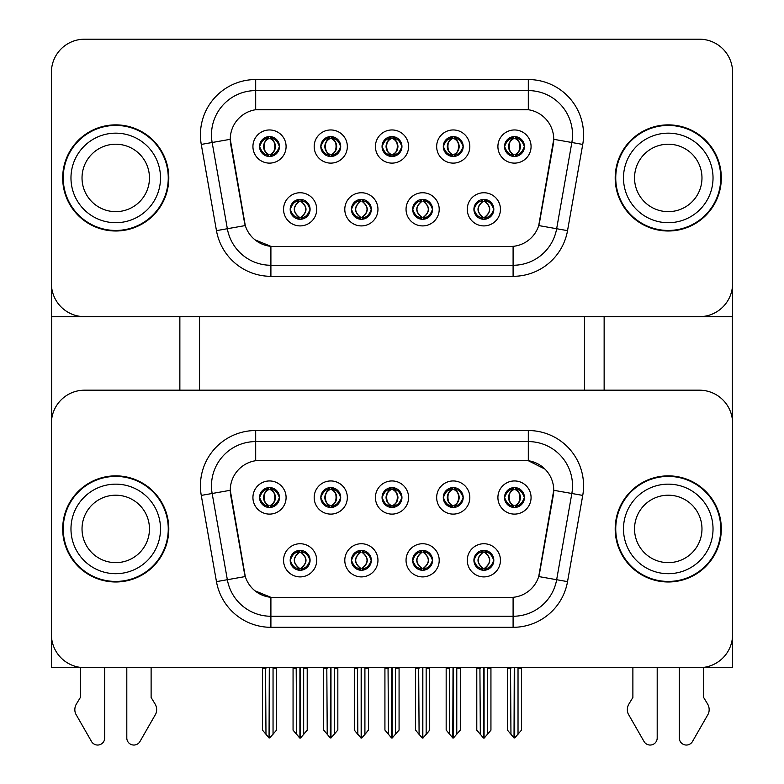 <?xml version="1.0" encoding="UTF-8"?>
<svg xmlns="http://www.w3.org/2000/svg" width="784" height="784" viewBox="0 0 784 784"><rect width="100%" height="100%" fill="white"/><g stroke="black" fill="none" stroke-linecap="round" stroke-linejoin="round"><path stroke-width="1.18" d="M382.053 497.526A9.947 9.947 0 0 0 392 507.473A9.947 9.947 0 0 0 401.947 497.526A9.947 9.947 0 0 0 392 487.579A9.947 9.947 0 0 0 382.053 497.526L382.141 497.526C384.199 503.083 386.786 505.758 389.893 505.562L389.217 507.081M375.418 497.526A16.582 16.582 0 0 0 392 514.108A16.582 16.582 0 0 0 408.582 497.526A16.582 16.582 0 0 0 392 480.945A16.582 16.582 0 0 0 375.418 497.526M412.668 560.315A9.947 9.947 0 0 0 422.625 570.262A9.947 9.947 0 0 0 432.572 560.315A9.947 9.947 0 0 0 422.625 550.368A9.947 9.947 0 0 0 412.668 560.315L412.766 560.315C414.648 565.676 417.235 568.351 420.518 568.361L421.694 568.361C415.118 563 415.118 557.64 421.694 552.279L420.518 552.279C417.294 552.21 414.707 554.896 412.766 560.315M406.043 560.315A16.582 16.582 0 0 0 422.625 576.897A16.582 16.582 0 0 0 439.207 560.315A16.582 16.582 0 0 0 422.625 543.733A16.582 16.582 0 0 0 406.043 560.315M443.293 497.526A9.947 9.947 0 0 0 453.24 507.473A9.947 9.947 0 0 0 463.187 497.526A9.947 9.947 0 0 0 453.24 487.579A9.947 9.947 0 0 0 443.293 497.526L443.391 497.526C445.449 503.083 448.027 505.758 451.133 505.562L450.457 507.081M436.659 497.526A16.582 16.582 0 0 0 453.24 514.108A16.582 16.582 0 0 0 469.822 497.526A16.582 16.582 0 0 0 453.24 480.945A16.582 16.582 0 0 0 436.659 497.526M504.533 497.526A9.947 9.947 0 0 0 514.49 507.473A9.947 9.947 0 0 0 524.437 497.526A9.947 9.947 0 0 0 514.49 487.579A9.947 9.947 0 0 0 504.533 497.526L504.631 497.526C506.689 503.083 509.277 505.758 512.383 505.562L511.707 507.081M497.909 497.526A16.582 16.582 0 0 0 514.49 514.108A16.582 16.582 0 0 0 531.072 497.526A16.582 16.582 0 0 0 514.49 480.945A16.582 16.582 0 0 0 497.909 497.526M320.813 497.526A9.947 9.947 0 0 0 330.76 507.473A9.947 9.947 0 0 0 340.707 497.526A9.947 9.947 0 0 0 330.76 487.579A9.947 9.947 0 0 0 320.813 497.526L320.901 497.526C322.959 503.083 325.546 505.758 328.653 505.562L327.977 507.081M314.178 497.526A16.582 16.582 0 0 0 330.76 514.108A16.582 16.582 0 0 0 347.341 497.526A16.582 16.582 0 0 0 330.76 480.945A16.582 16.582 0 0 0 314.178 497.526M259.563 497.526A9.947 9.947 0 0 0 269.51 507.473A9.947 9.947 0 0 0 279.467 497.526A9.947 9.947 0 0 0 269.51 487.579A9.947 9.947 0 0 0 259.563 497.526L259.661 497.526C261.719 503.083 264.306 505.758 267.413 505.562L266.736 507.081M252.928 497.526A16.582 16.582 0 0 0 269.51 514.108A16.582 16.582 0 0 0 286.091 497.526A16.582 16.582 0 0 0 269.51 480.945A16.582 16.582 0 0 0 252.928 497.526M290.188 560.315A9.947 9.947 0 0 0 300.135 570.262A9.947 9.947 0 0 0 310.082 560.315A9.947 9.947 0 0 0 300.135 550.368A9.947 9.947 0 0 0 290.188 560.315L290.276 560.315C292.167 565.676 294.745 568.351 298.038 568.361L299.214 568.361C292.628 563 292.628 557.64 299.214 552.279L298.038 552.279C294.804 552.21 292.226 554.896 290.276 560.315M283.553 560.315A16.582 16.582 0 0 0 300.135 576.897A16.582 16.582 0 0 0 316.716 560.315A16.582 16.582 0 0 0 300.135 543.733A16.582 16.582 0 0 0 283.553 560.315M351.428 560.315A9.947 9.947 0 0 0 361.375 570.262A9.947 9.947 0 0 0 371.332 560.315A9.947 9.947 0 0 0 361.375 550.368A9.947 9.947 0 0 0 351.428 560.315L351.516 560.315C353.408 565.676 355.995 568.351 359.278 568.361L360.454 568.361C353.868 563 353.868 557.64 360.454 552.279L359.278 552.279C356.054 552.21 353.466 554.896 351.516 560.315M344.793 560.315A16.582 16.582 0 0 0 361.375 576.897A16.582 16.582 0 0 0 377.957 560.315A16.582 16.582 0 0 0 361.375 543.733A16.582 16.582 0 0 0 344.793 560.315M473.918 560.315A9.947 9.947 0 0 0 483.865 570.262A9.947 9.947 0 0 0 493.812 560.315A9.947 9.947 0 0 0 483.865 550.368A9.947 9.947 0 0 0 473.918 560.315L474.006 560.315C475.888 565.676 478.475 568.351 481.758 568.361L482.944 568.361C476.358 563 476.358 557.64 482.944 552.279L481.758 552.279C478.534 552.21 475.947 554.896 474.006 560.315M467.284 560.315A16.582 16.582 0 0 0 483.865 576.897A16.582 16.582 0 0 0 500.447 560.315A16.582 16.582 0 0 0 483.865 543.733A16.582 16.582 0 0 0 467.284 560.315M230.271 490.235A29.851 29.851 0 0 0 230.721 495.41L244.373 572.8A29.851 29.851 0 0 0 273.763 597.457L510.237 597.457A29.851 29.851 0 0 0 539.627 572.8L553.279 495.41A29.851 29.851 0 0 0 523.879 460.384L260.121 460.384A29.851 29.851 0 0 0 230.271 490.235L230.604 485.806M51.401 423.35L51.401 667.654L732.599 667.654L732.599 423.35A33.163 33.163 0 0 0 699.426 390.187L84.574 390.187A33.163 33.163 0 0 0 51.401 423.35L51.401 634.491A33.163 33.163 0 0 0 84.574 667.654L699.426 667.654A33.163 33.163 0 0 0 732.599 634.491L732.599 423.35M584.462 316.667L584.462 390.187M199.538 316.667L199.538 390.187M382.053 146.539A9.947 9.947 0 0 0 392 156.486A9.947 9.947 0 0 0 401.947 146.539A9.947 9.947 0 0 0 392 136.592A9.947 9.947 0 0 0 382.053 146.539L382.141 146.539C384.111 141.13 386.688 138.445 389.893 138.503L389.217 136.984M375.418 146.539A16.582 16.582 0 0 0 392 163.121A16.582 16.582 0 0 0 408.582 146.539A16.582 16.582 0 0 0 392 129.958A16.582 16.582 0 0 0 375.418 146.539M412.668 209.328A9.947 9.947 0 0 0 422.625 219.285A9.947 9.947 0 0 0 432.572 209.328A9.947 9.947 0 0 0 422.625 199.381A9.947 9.947 0 0 0 412.668 209.328L412.766 209.328C414.648 214.689 417.235 217.364 420.518 217.374L421.694 217.374C415.118 212.013 415.118 206.653 421.694 201.292L420.518 201.292C417.294 201.223 414.707 203.909 412.766 209.328M406.043 209.328A16.582 16.582 0 0 0 422.625 225.91A16.582 16.582 0 0 0 439.207 209.328A16.582 16.582 0 0 0 422.625 192.746A16.582 16.582 0 0 0 406.043 209.328M443.293 146.539A9.947 9.947 0 0 0 453.24 156.486A9.947 9.947 0 0 0 463.187 146.539A9.947 9.947 0 0 0 453.24 136.592A9.947 9.947 0 0 0 443.293 146.539L443.391 146.539C445.351 141.13 447.938 138.445 451.133 138.503L450.457 136.984M436.659 146.539A16.582 16.582 0 0 0 453.24 163.121A16.582 16.582 0 0 0 469.822 146.539A16.582 16.582 0 0 0 453.24 129.958A16.582 16.582 0 0 0 436.659 146.539M504.533 146.539A9.947 9.947 0 0 0 514.49 156.486A9.947 9.947 0 0 0 524.437 146.539A9.947 9.947 0 0 0 514.49 136.592A9.947 9.947 0 0 0 504.533 146.539L504.631 146.539C506.591 141.13 509.179 138.445 512.383 138.503L511.707 136.984M497.909 146.539A16.582 16.582 0 0 0 514.49 163.121A16.582 16.582 0 0 0 531.072 146.539A16.582 16.582 0 0 0 514.49 129.958A16.582 16.582 0 0 0 497.909 146.539M320.813 146.539A9.947 9.947 0 0 0 330.76 156.486A9.947 9.947 0 0 0 340.707 146.539A9.947 9.947 0 0 0 330.76 136.592A9.947 9.947 0 0 0 320.813 146.539L320.901 146.539C322.861 141.13 325.448 138.445 328.653 138.503L327.977 136.984M314.178 146.539A16.582 16.582 0 0 0 330.76 163.121A16.582 16.582 0 0 0 347.341 146.539A16.582 16.582 0 0 0 330.76 129.958A16.582 16.582 0 0 0 314.178 146.539M259.563 146.539A9.947 9.947 0 0 0 269.51 156.486A9.947 9.947 0 0 0 279.467 146.539A9.947 9.947 0 0 0 269.51 136.592A9.947 9.947 0 0 0 259.563 146.539L259.661 146.539C261.621 141.13 264.208 138.445 267.413 138.503L266.736 136.984M252.928 146.539A16.582 16.582 0 0 0 269.51 163.121A16.582 16.582 0 0 0 286.091 146.539A16.582 16.582 0 0 0 269.51 129.958A16.582 16.582 0 0 0 252.928 146.539M290.188 209.328A9.947 9.947 0 0 0 300.135 219.285A9.947 9.947 0 0 0 310.082 209.328A9.947 9.947 0 0 0 300.135 199.381A9.947 9.947 0 0 0 290.188 209.328L290.276 209.328C292.167 214.689 294.745 217.364 298.038 217.374L299.214 217.374C292.628 212.013 292.628 206.653 299.214 201.292L298.038 201.292C294.804 201.223 292.226 203.909 290.276 209.328M283.553 209.328A16.582 16.582 0 0 0 300.135 225.91A16.582 16.582 0 0 0 316.716 209.328A16.582 16.582 0 0 0 300.135 192.746A16.582 16.582 0 0 0 283.553 209.328M351.428 209.328A9.947 9.947 0 0 0 361.375 219.285A9.947 9.947 0 0 0 371.332 209.328A9.947 9.947 0 0 0 361.375 199.381A9.947 9.947 0 0 0 351.428 209.328L351.516 209.328C353.408 214.689 355.995 217.364 359.278 217.374L360.454 217.374C353.868 212.013 353.868 206.653 360.454 201.292L359.278 201.292C356.054 201.223 353.466 203.909 351.516 209.328M344.793 209.328A16.582 16.582 0 0 0 361.375 225.91A16.582 16.582 0 0 0 377.957 209.328A16.582 16.582 0 0 0 361.375 192.746A16.582 16.582 0 0 0 344.793 209.328M473.918 209.328A9.947 9.947 0 0 0 483.865 219.285A9.947 9.947 0 0 0 493.812 209.328A9.947 9.947 0 0 0 483.865 199.381A9.947 9.947 0 0 0 473.918 209.328L474.006 209.328C475.888 214.689 478.475 217.364 481.758 217.374L482.944 217.374C476.358 212.013 476.358 206.653 482.944 201.292L481.758 201.292C478.534 201.223 475.947 203.909 474.006 209.328M467.284 209.328A16.582 16.582 0 0 0 483.865 225.91A16.582 16.582 0 0 0 500.447 209.328A16.582 16.582 0 0 0 483.865 192.746A16.582 16.582 0 0 0 467.284 209.328M230.271 139.248A29.851 29.851 0 0 0 230.721 144.432L244.373 221.813A29.851 29.851 0 0 0 273.763 246.48L510.237 246.48A29.851 29.851 0 0 0 539.627 221.813L553.279 144.432A29.851 29.851 0 0 0 523.879 109.397L260.121 109.397A29.851 29.851 0 0 0 230.271 139.248L230.604 134.819M51.401 72.363L51.401 316.667L732.599 316.667L732.599 72.363A33.163 33.163 0 0 0 699.426 39.2L84.574 39.2A33.163 33.163 0 0 0 51.401 72.363L51.401 283.504A33.163 33.163 0 0 0 84.574 316.667L699.426 316.667A33.163 33.163 0 0 0 732.599 283.504L732.599 72.363M62.681 528.926A53.067 53.067 0 0 0 115.748 581.983A53.067 53.067 0 0 0 168.805 528.926A53.067 53.067 0 0 0 115.748 475.859A53.067 53.067 0 0 0 62.681 528.926M615.195 528.926A53.067 53.067 0 0 0 668.252 581.983A53.067 53.067 0 0 0 721.319 528.926A53.067 53.067 0 0 0 668.252 475.859A53.067 53.067 0 0 0 615.195 528.926M255.692 430.534L528.308 430.534A55.272 55.272 0 0 1 582.737 495.41L567.538 581.63A55.272 55.272 0 0 1 513.099 627.308L270.901 627.308A55.272 55.272 0 0 1 216.462 581.63L201.263 495.41A55.272 55.272 0 0 1 255.692 430.534L255.692 441.588L528.308 441.588A44.218 44.218 0 0 1 571.85 493.489L556.65 579.709A44.218 44.218 0 0 1 513.099 616.253L270.901 616.253A44.218 44.218 0 0 1 227.35 579.709L212.15 493.489A44.218 44.218 0 0 1 255.692 441.588L255.692 460.708L523.879 460.384L528.308 460.708L544.988 469.126M510.237 597.457L273.763 597.457M270.901 627.308L270.901 597.32L254.967 590.803M582.737 495.41L553.729 490.294L538.716 576.554L567.538 581.63M216.462 581.63L245.284 576.554L230.271 490.294L212.15 493.489A44.218 44.218 0 0 1 211.474 485.806M539.627 572.8L539.451 573.741M244.549 573.741L244.373 572.8M699.426 390.187L84.574 390.187M62.681 177.939A53.067 53.067 0 0 0 115.748 230.996A53.067 53.067 0 0 0 168.805 177.939A53.067 53.067 0 0 0 115.748 124.872A53.067 53.067 0 0 0 62.681 177.939M615.195 177.939A53.067 53.067 0 0 0 668.252 230.996A53.067 53.067 0 0 0 721.319 177.939A53.067 53.067 0 0 0 668.252 124.872A53.067 53.067 0 0 0 615.195 177.939M255.692 109.731L528.308 109.731L528.308 90.601A44.218 44.218 0 0 1 571.85 142.502L556.65 228.732A44.218 44.218 0 0 1 513.099 265.266L270.901 265.266A44.218 44.218 0 0 1 227.35 228.732L212.15 142.502A44.218 44.218 0 0 1 255.692 90.601L528.308 90.601L255.692 90.601L255.692 109.731M510.237 246.48L273.763 246.48M270.901 276.321A55.272 55.272 0 0 1 216.462 230.643L201.263 144.423A55.272 55.272 0 0 1 255.692 79.547L528.308 79.547A55.272 55.272 0 0 1 582.737 144.423L567.538 230.643A55.272 55.272 0 0 1 513.099 276.321L270.901 276.321L270.901 246.333L254.967 239.816M582.737 144.423L553.729 139.307L538.716 225.567L567.538 230.643M216.462 230.643L245.284 225.567L230.271 139.307L212.15 142.502A44.218 44.218 0 0 1 211.474 134.819M539.627 221.813L539.451 222.754M244.549 222.754L244.373 221.813M699.426 39.2L84.574 39.2M485.58 570.115L484.786 568.361L485.962 568.361C489.196 568.429 491.774 565.744 493.724 560.305C491.823 554.954 489.236 552.279 485.962 552.279L486.639 550.76M485.58 550.515L484.786 552.279L485.962 552.279M483.267 568.361L482.434 570.164L483.277 568.361C476.28 563 476.28 557.64 483.277 552.279L482.434 550.466L483.277 552.279C476.515 557.64 476.515 563 483.267 568.361M482.944 552.279L482.15 550.515M484.786 552.279L485.286 550.466L484.786 552.279C491.372 557.64 491.372 563 484.786 568.361L485.286 570.164L484.453 568.361C491.215 563 491.215 557.64 484.463 552.279C491.45 557.64 491.45 563 484.453 568.361L484.786 568.361M479.916 667.654L480.327 734.285L483.414 737.969L484.316 737.969L490.941 730.071L490.941 668.213L487.403 668.213L487.403 734.402L490.941 730.178L490.941 668.321M484.081 667.654L484.081 738.077L487.403 734.402M487.815 667.654L487.403 668.213M490.941 667.654L490.941 668.213M480.327 668.213L476.79 668.213L476.79 667.654L476.79 730.178L483.64 738.077L483.64 667.654M476.79 730.071L480.327 734.402M510.541 667.654L510.952 734.285L514.03 737.969L514.265 667.654M514.706 667.654L514.706 737.969L521.556 730.071L521.556 668.213L518.028 668.213L518.43 667.654M510.952 668.213L507.415 668.213L507.415 730.071L510.952 734.285M518.028 734.285L518.028 668.213M521.556 667.654L521.556 668.213M512.775 507.326L513.559 505.562L512.383 505.562M512.775 487.726L513.559 489.49L512.383 489.49C509.179 489.432 506.591 492.117 504.631 497.526M524.437 497.526L524.339 497.526C522.428 492.176 519.841 489.5 516.587 489.49L515.411 489.49C518.577 491.176 520.243 493.861 520.429 497.526C520.243 501.192 518.577 503.877 515.411 505.562L516.587 505.562L517.264 507.081M524.339 497.526C522.35 502.985 519.763 505.66 516.587 505.562M513.559 505.562L513.883 505.562C510.649 503.877 508.924 501.192 508.738 497.526C508.924 493.861 510.649 491.176 513.883 489.49L513.059 487.677L513.892 489.49C507.718 489.696 507.522 504.533 513.892 505.562L513.069 507.375L513.559 505.562C510.404 503.877 508.728 501.192 508.542 497.526C508.728 493.861 510.404 491.176 513.559 489.49M515.088 489.49L515.088 489.49C521.252 489.696 521.448 504.533 515.078 505.562L515.911 507.375L515.088 505.562C518.332 503.877 520.047 501.192 520.233 497.526C520.047 493.861 518.332 491.176 515.088 489.49L515.911 487.677L515.078 489.49M424.33 570.115L423.546 568.361L424.722 568.361C427.946 568.429 430.534 565.744 432.484 560.305C430.583 554.954 427.995 552.279 424.722 552.279L425.398 550.76M424.33 550.515L423.546 552.279L424.722 552.279M422.027 568.361L421.194 570.164L422.037 568.361C415.04 563 415.04 557.64 422.037 552.279L421.194 550.466L422.037 552.279C415.275 557.64 415.275 563 422.027 568.361M421.694 552.279L420.91 550.515M423.546 552.279L424.046 550.466L423.546 552.279C430.132 557.64 430.132 563 423.546 568.361L424.046 570.164L423.213 568.361C429.975 563 429.975 557.64 423.223 552.279C430.21 557.64 430.21 563 423.213 568.361L423.546 568.361M418.676 667.654L419.087 734.285L422.164 737.969L423.076 737.969L429.701 730.071L429.701 668.213L426.163 668.213L426.163 734.402L429.701 730.178L429.701 668.321M422.841 667.654L422.841 738.077L426.163 734.402M426.565 667.654L426.163 668.213M429.701 667.654L429.701 668.213M419.087 668.213L415.549 668.213L415.549 667.654L415.549 730.178L422.4 738.077L422.4 667.654M415.549 730.071L419.087 734.402M363.09 570.115L362.306 568.361L363.482 568.361C366.706 568.429 369.293 565.744 371.234 560.305C369.342 554.954 366.755 552.279 363.482 552.279L364.158 550.76M363.09 550.515L362.306 552.279L363.482 552.279M360.777 568.361L359.954 570.164L360.787 568.361C353.79 563 353.79 557.64 360.787 552.279L359.954 550.466L360.787 552.279C354.025 557.64 354.025 563 360.777 568.361M360.454 552.279L359.67 550.515M362.306 552.279L362.806 550.466L362.306 552.279C368.882 557.64 368.882 563 362.306 568.361L362.806 570.164L361.963 568.361C368.725 563 368.725 557.64 361.973 552.279C368.96 557.64 368.96 563 361.963 568.361L362.306 568.361M357.435 667.654L357.837 734.285L360.924 737.969L361.836 737.969L368.451 730.071L368.451 668.213L364.913 668.213L364.913 734.402L368.451 730.178L368.451 668.321M361.6 667.654L361.6 738.077L364.913 734.402M365.324 667.654L364.913 668.213M368.451 667.654L368.451 668.213M357.837 668.213L354.299 668.213L354.299 667.654L354.299 730.178L361.159 738.077L361.159 667.654M354.299 730.071L357.837 734.402M301.85 570.115L301.056 568.361L302.242 568.361C305.466 568.429 308.053 565.744 309.994 560.305C308.092 554.954 305.515 552.279 302.242 552.279L302.918 550.76M301.85 550.515L301.056 552.279L302.242 552.279M299.537 568.361L298.714 570.164L299.547 568.361C292.55 563 292.55 557.64 299.547 552.279L298.714 550.466L299.547 552.279C292.785 557.64 292.785 563 299.537 568.361M299.214 552.279L298.42 550.515M301.056 552.279L301.566 550.466L301.056 552.279C307.642 557.64 307.642 563 301.056 568.361L301.566 570.164L300.723 568.361C307.485 563 307.485 557.64 300.733 552.279C307.72 557.64 307.72 563 300.723 568.361L301.056 568.361M296.185 667.654L296.597 734.285L299.684 737.969L300.586 737.969L307.21 730.071L307.21 668.213L303.673 668.213L303.673 734.402L307.21 730.178L307.21 668.321M300.36 667.654L300.36 738.077L303.673 734.402M304.084 667.654L303.673 668.213M307.21 667.654L307.21 668.213M296.597 668.213L293.059 668.213L293.059 667.654L293.059 730.178L299.919 738.077L299.919 667.654M293.059 730.071L296.597 734.402M449.301 667.654L449.702 734.285L452.789 737.969L453.025 667.654M453.466 667.654L453.466 737.969L460.316 730.071L460.316 668.213L456.778 668.213L457.19 667.654M449.702 668.213L446.165 668.213L446.165 730.071L449.702 734.285M456.778 734.285L456.778 668.213M460.316 667.654L460.316 668.213M451.525 507.326L452.319 505.562L451.133 505.562M451.525 487.726L452.319 489.49L451.133 489.49C447.938 489.432 445.351 492.117 443.391 497.526M463.187 497.526L463.099 497.526C461.178 492.176 458.601 489.5 455.347 489.49L454.171 489.49C457.327 491.176 459.003 493.861 459.189 497.526C459.003 501.192 457.327 503.877 454.171 505.562L455.347 505.562L456.023 507.081M463.099 497.526C461.11 502.985 458.522 505.66 455.347 505.562M452.319 505.562L452.642 505.562C449.399 503.877 447.684 501.192 447.497 497.526C447.684 493.861 449.399 491.176 452.642 489.49C446.468 489.696 446.272 504.533 452.652 505.562L452.319 505.562C449.154 503.877 447.488 501.192 447.301 497.526C447.488 493.861 449.154 491.176 452.319 489.49L452.319 489.49M453.848 489.49L453.848 489.49C460.012 489.696 460.208 504.533 453.838 505.562L454.661 507.375L453.848 505.562C457.082 503.877 458.797 501.192 458.993 497.526C458.797 493.861 457.082 491.176 453.848 489.49L454.671 487.677L453.838 489.49M388.051 667.654L388.462 734.285L391.549 737.969L391.775 667.654M392.225 667.654L392.225 737.969L399.076 730.071L399.076 668.213L395.538 668.213L395.949 667.654M388.462 668.213L384.924 668.213L384.924 730.071L388.462 734.285M395.538 734.285L395.538 668.213M399.076 667.654L399.076 668.213M390.285 507.326L391.069 505.562L389.893 505.562M390.285 487.726L391.069 489.49L389.893 489.49C386.688 489.432 384.111 492.117 382.141 497.526M401.947 497.526L401.859 497.526C399.938 492.176 397.361 489.5 394.107 489.49L392.931 489.49C396.087 491.176 397.762 493.861 397.949 497.526C397.762 501.192 396.087 503.877 392.931 505.562L394.107 505.562L394.783 507.081M401.859 497.526C399.869 502.985 397.282 505.66 394.107 505.562M391.069 505.562L391.402 505.562C388.158 503.877 386.443 501.192 386.247 497.526C386.443 493.861 388.158 491.176 391.402 489.49C385.228 489.696 385.032 504.533 391.412 505.562L391.069 505.562C387.913 503.877 386.238 501.192 386.051 497.526C386.238 493.861 387.913 491.176 391.069 489.49L391.069 489.49M392.598 489.49L392.598 489.49C398.772 489.696 398.968 504.533 392.588 505.562L393.421 507.375L392.598 505.562C395.842 503.877 397.557 501.192 397.753 497.526C397.557 493.861 395.842 491.176 392.598 489.49L393.431 487.677L392.588 489.49M326.81 667.654L327.222 734.285L330.299 737.969L330.534 667.654M330.975 667.654L330.975 737.969L337.835 730.071L337.835 668.213L334.298 668.213L334.699 667.654M327.222 668.213L323.684 668.213L323.684 730.071L327.222 734.285M334.298 734.285L334.298 668.213M337.835 667.654L337.835 668.213M329.045 507.326L329.829 505.562L328.653 505.562M329.045 487.726L329.829 489.49L328.653 489.49C325.448 489.432 322.861 492.117 320.901 497.526M340.707 497.526L340.619 497.526C338.698 492.176 336.111 489.5 332.867 489.49L331.681 489.49C334.846 491.176 336.512 493.861 336.699 497.526C336.512 501.192 334.846 503.877 331.681 505.562L332.867 505.562L333.543 507.081M340.619 497.526C338.619 502.985 336.042 505.66 332.867 505.562M329.829 505.562L330.152 505.562C326.918 503.877 325.203 501.192 325.007 497.526C325.203 493.861 326.918 491.176 330.152 489.49C323.988 489.696 323.792 504.533 330.162 505.562L329.829 505.562C326.673 503.877 324.997 501.192 324.811 497.526C324.997 493.861 326.673 491.176 329.829 489.49L329.829 489.49M331.358 489.49L331.358 489.49C337.532 489.696 337.728 504.533 331.348 505.562L332.181 507.375L331.358 505.562C334.601 503.877 336.316 501.192 336.503 497.526C336.316 493.861 334.601 491.176 331.358 489.49L332.191 487.677L331.348 489.49M265.57 667.654L265.972 734.285L269.059 737.969L269.294 667.654M269.735 667.654L269.735 737.969L276.585 730.071L276.585 668.213L273.048 668.213L273.459 667.654M265.972 668.213L262.444 668.213L262.444 730.071L265.972 734.285M273.048 734.285L273.048 668.213M276.585 667.654L276.585 668.213M267.805 507.326L268.589 505.562L267.413 505.562M267.805 487.726L268.589 489.49L267.413 489.49C264.208 489.432 261.621 492.117 259.661 497.526M279.467 497.526L279.369 497.526C277.458 492.176 274.87 489.5 271.617 489.49L270.441 489.49C273.596 491.176 275.272 493.861 275.458 497.526C275.272 501.192 273.596 503.877 270.441 505.562L271.617 505.562L272.293 507.081M279.369 497.526C277.379 502.985 274.792 505.66 271.617 505.562M268.589 505.562L268.912 505.562C265.668 503.877 263.953 501.192 263.767 497.526C263.953 493.861 265.668 491.176 268.912 489.49C262.748 489.696 262.552 504.533 268.922 505.562L268.589 505.562C265.423 503.877 263.757 501.192 263.571 497.526C263.757 493.861 265.423 491.176 268.589 489.49L268.589 489.49M270.117 489.49L270.941 487.677L270.108 489.49C276.282 489.696 276.478 504.533 270.108 505.562L270.931 507.375L270.117 505.562C273.351 503.877 275.076 501.192 275.262 497.526C275.076 493.861 273.351 491.176 270.117 489.49M485.58 219.128L484.786 217.374L485.962 217.374C489.196 217.442 491.774 214.757 493.724 209.318C491.823 203.967 489.236 201.292 485.962 201.292L486.639 199.783M485.58 199.528L484.786 201.292L485.962 201.292M484.786 217.374L485.286 219.177L484.453 217.374C491.215 212.013 491.215 206.653 484.463 201.292L485.286 199.489L484.463 201.292C491.45 206.653 491.45 212.013 484.453 217.374L484.786 217.374C491.372 212.013 491.372 206.653 484.786 201.292M483.267 217.374L482.434 219.177L483.277 217.374C476.28 212.013 476.28 206.653 483.277 201.292C476.515 206.653 476.515 212.013 483.267 217.374M482.944 201.292L482.15 199.528M524.437 146.539L524.339 146.539C522.428 141.189 519.841 138.513 516.587 138.503L515.411 138.503C518.577 140.199 520.243 142.874 520.429 146.539C520.243 150.205 518.577 152.89 515.411 154.575L516.587 154.575L517.264 156.094M512.775 136.739L513.559 138.503L512.383 138.503M515.088 138.503L515.088 138.503C521.252 138.719 521.448 153.546 515.078 154.575L515.911 156.388L515.088 154.575C518.332 152.89 520.047 150.205 520.233 146.539C520.047 142.874 518.332 140.199 515.088 138.503L515.911 136.69L515.078 138.503M524.339 146.539C522.35 151.998 519.763 154.673 516.587 154.575M513.559 138.503L513.559 138.503C510.404 140.199 508.728 142.874 508.542 146.539C508.728 150.205 510.404 152.89 513.559 154.575L512.383 154.575C509.277 154.771 506.689 152.096 504.631 146.539M513.559 154.575L513.883 154.575C510.649 152.89 508.924 150.205 508.738 146.539C508.924 142.874 510.649 140.199 513.883 138.503L513.059 136.69L513.892 138.503C507.718 138.719 507.522 153.546 513.892 154.575L512.775 156.339M51.626 316.667L51.626 419.528M179.859 316.667L179.859 390.187M604.141 316.667L604.141 390.187M732.374 316.667L732.374 419.528M424.33 219.128L423.546 217.374L424.722 217.374C427.946 217.442 430.534 214.757 432.484 209.318C430.583 203.967 427.995 201.292 424.722 201.292L425.398 199.783M424.33 199.528L423.546 201.292L424.722 201.292M423.546 217.374L424.046 219.177L423.213 217.374C429.975 212.013 429.975 206.653 423.223 201.292L424.046 199.489L423.223 201.292C430.21 206.653 430.21 212.013 423.213 217.374L423.546 217.374C430.132 212.013 430.132 206.653 423.546 201.292M422.027 217.374L421.194 219.177L422.037 217.374C415.04 212.013 415.04 206.653 422.037 201.292C415.275 206.653 415.275 212.013 422.027 217.374M421.694 201.292L420.91 199.528M363.09 219.128L362.306 217.374L363.482 217.374C366.706 217.442 369.293 214.757 371.234 209.318C369.342 203.967 366.755 201.292 363.482 201.292L364.158 199.783M363.09 199.528L362.306 201.292L363.482 201.292M362.306 217.374L362.806 219.177L361.963 217.374C368.725 212.013 368.725 206.653 361.973 201.292L362.806 199.489L361.973 201.292C368.96 206.653 368.96 212.013 361.963 217.374L362.306 217.374C368.882 212.013 368.882 206.653 362.306 201.292M360.777 217.374L359.954 219.177L360.787 217.374C353.79 212.013 353.79 206.653 360.787 201.292C354.025 206.653 354.025 212.013 360.777 217.374M360.454 201.292L359.67 199.528M301.85 219.128L301.056 217.374L302.242 217.374C305.466 217.442 308.053 214.757 309.994 209.318C308.092 203.967 305.515 201.292 302.242 201.292L302.918 199.783M301.85 199.528L301.056 201.292L302.242 201.292M301.056 217.374L301.566 219.177L300.723 217.374C307.485 212.013 307.485 206.653 300.733 201.292L301.566 199.489L300.733 201.292C307.72 206.653 307.72 212.013 300.723 217.374L301.056 217.374C307.642 212.013 307.642 206.653 301.056 201.292M299.537 217.374L298.714 219.177L299.547 217.374C292.55 212.013 292.55 206.653 299.547 201.292C292.785 206.653 292.785 212.013 299.537 217.374M299.214 201.292L298.42 199.528M463.187 146.539L463.099 146.539C461.178 141.189 458.601 138.513 455.347 138.503L454.171 138.503C457.327 140.199 459.003 142.874 459.189 146.539C459.003 150.205 457.327 152.89 454.171 154.575L455.347 154.575L456.023 156.094M451.525 136.739L452.319 138.503L451.133 138.503M453.848 138.503L453.848 138.503C460.012 138.719 460.208 153.546 453.838 154.575L454.661 156.388L453.848 154.575C457.082 152.89 458.797 150.205 458.993 146.539C458.797 142.874 457.082 140.199 453.848 138.503L454.671 136.69L453.838 138.503M463.099 146.539C461.11 151.998 458.522 154.673 455.347 154.575M452.319 138.503L452.319 138.503C449.154 140.199 447.488 142.874 447.301 146.539C447.488 150.205 449.154 152.89 452.319 154.575L451.133 154.575C448.027 154.771 445.449 152.096 443.391 146.539M452.319 154.575L452.642 154.575C449.399 152.89 447.684 150.205 447.497 146.539C447.684 142.874 449.399 140.199 452.642 138.503C446.468 138.719 446.272 153.546 452.652 154.575L451.525 156.339M401.947 146.539L401.859 146.539C399.938 141.189 397.361 138.513 394.107 138.503L392.931 138.503C396.087 140.199 397.762 142.874 397.949 146.539C397.762 150.205 396.087 152.89 392.931 154.575L394.107 154.575L394.783 156.094M390.285 136.739L391.069 138.503L389.893 138.503M392.598 138.503L392.598 138.503C398.772 138.719 398.968 153.546 392.588 154.575L393.421 156.388L392.598 154.575C395.842 152.89 397.557 150.205 397.753 146.539C397.557 142.874 395.842 140.199 392.598 138.503L393.431 136.69L392.588 138.503M401.859 146.539C399.869 151.998 397.282 154.673 394.107 154.575M391.069 138.503L391.069 138.503C387.913 140.199 386.238 142.874 386.051 146.539C386.238 150.205 387.913 152.89 391.069 154.575L389.893 154.575C386.786 154.771 384.199 152.096 382.141 146.539M391.069 154.575L391.402 154.575C388.158 152.89 386.443 150.205 386.247 146.539C386.443 142.874 388.158 140.199 391.402 138.503C385.228 138.719 385.032 153.546 391.412 154.575L390.285 156.339M340.707 146.539L340.619 146.539C338.698 141.189 336.111 138.513 332.867 138.503L331.681 138.503C334.846 140.199 336.512 142.874 336.699 146.539C336.512 150.205 334.846 152.89 331.681 154.575L332.867 154.575L333.543 156.094M329.045 136.739L329.829 138.503L328.653 138.503M331.358 138.503L331.358 138.503C337.532 138.719 337.728 153.546 331.348 154.575L332.181 156.388L331.358 154.575C334.601 152.89 336.316 150.205 336.503 146.539C336.316 142.874 334.601 140.199 331.358 138.503L332.191 136.69L331.348 138.503M340.619 146.539C338.619 151.998 336.042 154.673 332.867 154.575M329.829 138.503L329.829 138.503C326.673 140.199 324.997 142.874 324.811 146.539C324.997 150.205 326.673 152.89 329.829 154.575L328.653 154.575C325.546 154.771 322.959 152.096 320.901 146.539M329.829 154.575L330.152 154.575C326.918 152.89 325.203 150.205 325.007 146.539C325.203 142.874 326.918 140.199 330.152 138.503C323.988 138.719 323.792 153.546 330.162 154.575L329.045 156.339M279.467 146.539L279.369 146.539C277.458 141.189 274.87 138.513 271.617 138.503L270.441 138.503C273.596 140.199 275.272 142.874 275.458 146.539C275.272 150.205 273.596 152.89 270.441 154.575L271.617 154.575L272.293 156.094M267.805 136.739L268.589 138.503L267.413 138.503M270.117 138.503L270.941 136.69L270.108 138.503C276.282 138.719 276.478 153.546 270.108 154.575L270.931 156.388L270.117 154.575C273.351 152.89 275.076 150.205 275.262 146.539C275.076 142.874 273.351 140.199 270.117 138.503M279.369 146.539C277.379 151.998 274.792 154.673 271.617 154.575M268.589 138.503L268.589 138.503C265.423 140.199 263.757 142.874 263.571 146.539C263.757 150.205 265.423 152.89 268.589 154.575L267.413 154.575C264.306 154.771 261.719 152.096 259.661 146.539M268.589 154.575L268.912 154.575C265.668 152.89 263.953 150.205 263.767 146.539C263.953 142.874 265.668 140.199 268.912 138.503C262.748 138.719 262.552 153.546 268.922 154.575L267.805 156.339M126.802 667.654L126.802 737.979A7.056 7.056 0 0 0 139.973 741.507L155.849 713.783A11.054 11.054 0 0 0 155.046 703.934L151.116 697.456L151.116 667.654M80.37 667.654L80.37 697.456L76.44 703.934A11.054 11.054 0 0 0 75.636 713.783L91.522 741.507A7.056 7.056 0 0 0 104.693 737.979L104.693 667.654M679.307 667.654L679.307 737.979A7.056 7.056 0 0 0 692.478 741.507L708.364 713.783A11.054 11.054 0 0 0 707.56 703.934L703.63 697.456L703.63 667.654M632.884 667.654L632.884 697.456L628.954 703.934A11.054 11.054 0 0 0 628.151 713.783L644.027 741.507A7.056 7.056 0 0 0 657.198 737.979L657.198 667.654M149.46 528.926A33.712 33.712 0 0 0 115.748 495.204A33.712 33.712 0 0 0 82.026 528.926A33.712 33.712 0 0 0 115.748 562.638A33.712 33.712 0 0 0 149.46 528.926A33.712 33.712 0 0 1 115.748 562.638A33.712 33.712 0 0 1 82.026 528.926M63.23 528.926A52.508 52.508 0 0 1 115.748 476.407A52.508 52.508 0 0 1 168.256 528.926A52.508 52.508 0 0 1 115.748 581.434A52.508 52.508 0 0 1 63.23 528.926M701.974 177.939A33.712 33.712 0 0 0 668.252 144.217A33.712 33.712 0 0 0 634.54 177.939A33.712 33.712 0 0 0 668.252 211.651A33.712 33.712 0 0 0 701.974 177.939A33.712 33.712 0 0 1 668.252 211.651A33.712 33.712 0 0 1 634.54 177.939M615.744 177.939A52.508 52.508 0 0 1 668.252 125.43A52.508 52.508 0 0 1 720.77 177.939A52.508 52.508 0 0 1 668.252 230.447A52.508 52.508 0 0 1 615.744 177.939M701.974 528.926A33.712 33.712 0 0 0 668.252 495.204A33.712 33.712 0 0 0 634.54 528.926A33.712 33.712 0 0 0 668.252 562.638A33.712 33.712 0 0 0 701.974 528.926A33.712 33.712 0 0 1 668.252 562.638A33.712 33.712 0 0 1 634.54 528.926M615.744 528.926A52.508 52.508 0 0 1 668.252 476.407A52.508 52.508 0 0 1 720.77 528.926A52.508 52.508 0 0 1 668.252 581.434A52.508 52.508 0 0 1 615.744 528.926M149.46 177.939A33.712 33.712 0 0 0 115.748 144.217A33.712 33.712 0 0 0 82.026 177.939A33.712 33.712 0 0 0 115.748 211.651A33.712 33.712 0 0 0 149.46 177.939A33.712 33.712 0 0 1 115.748 211.651A33.712 33.712 0 0 1 82.026 177.939M63.23 177.939A52.508 52.508 0 0 1 115.748 125.43A52.508 52.508 0 0 1 168.256 177.939A52.508 52.508 0 0 1 115.748 230.447A52.508 52.508 0 0 1 63.23 177.939M528.308 430.534L528.308 460.708M513.099 597.32L513.099 627.308M201.263 495.41L212.15 493.489M528.308 79.547L528.308 90.601M513.099 246.333L513.099 276.321M201.263 144.423L212.15 142.502M255.692 79.547L255.692 90.601M481.758 568.361L481.082 569.87M482.15 570.115L482.944 568.361M481.758 552.279L481.082 550.76M485.962 568.361L486.639 569.87M512.383 489.49L511.707 487.971M516.587 489.49L517.264 487.971M516.195 487.726L515.411 489.49M516.195 507.326L515.411 505.562M420.518 568.361L419.842 569.87M420.91 570.115L421.694 568.361M420.518 552.279L419.842 550.76M424.722 568.361L425.398 569.87M359.278 568.361L358.602 569.87M359.67 570.115L360.454 568.361M359.278 552.279L358.602 550.76M363.482 568.361L364.158 569.87M298.038 568.361L297.361 569.87M298.42 570.115L299.214 568.361M298.038 552.279L297.361 550.76M302.242 568.361L302.918 569.87M451.133 489.49L450.457 487.971M455.347 489.49L456.023 487.971M454.955 487.726L454.171 489.49M454.955 507.326L454.171 505.562M451.809 507.375L452.642 505.562L451.819 507.375M451.809 487.677L452.642 489.49L451.819 487.677M389.893 489.49L389.217 487.971M394.107 489.49L394.783 487.971M393.715 487.726L392.931 489.49M393.715 507.326L392.931 505.562M390.569 507.375L391.402 505.562L390.579 507.375M390.569 487.677L391.402 489.49L390.579 487.677M328.653 489.49L327.977 487.971M332.867 489.49L333.543 487.971M332.475 487.726L331.681 489.49M332.475 507.326L331.681 505.562M329.329 507.375L330.152 505.562L329.339 507.375M329.329 487.677L330.152 489.49L329.339 487.677M267.413 489.49L266.736 487.971M271.617 489.49L272.293 487.971M271.225 487.726L270.441 489.49M271.225 507.326L270.441 505.562M268.089 507.375L268.912 505.562L268.089 507.375M268.089 487.677L268.912 489.49L268.089 487.677M485.962 217.374L486.639 218.883M481.758 201.292L481.082 199.783M481.758 217.374L481.082 218.883M482.15 219.128L482.944 217.374M516.587 138.503L517.264 136.984M516.195 136.739L515.411 138.503M516.195 156.339L515.411 154.575M512.383 154.575L511.707 156.094M424.722 217.374L425.398 218.883M420.518 201.292L419.842 199.783M420.518 217.374L419.842 218.883M420.91 219.128L421.694 217.374M363.482 217.374L364.158 218.883M359.278 201.292L358.602 199.783M359.278 217.374L358.602 218.883M359.67 219.128L360.454 217.374M302.242 217.374L302.918 218.883M298.038 201.292L297.361 199.783M298.038 217.374L297.361 218.883M298.42 219.128L299.214 217.374M455.347 138.503L456.023 136.984M454.955 136.739L454.171 138.503M451.809 136.69L452.642 138.503L451.819 136.69M454.955 156.339L454.171 154.575M451.133 154.575L450.457 156.094M451.809 156.388L452.642 154.575L451.819 156.388M394.107 138.503L394.783 136.984M393.715 136.739L392.931 138.503M390.569 136.69L391.402 138.503L390.579 136.69M393.715 156.339L392.931 154.575M389.893 154.575L389.217 156.094M390.569 156.388L391.402 154.575L390.579 156.388M332.867 138.503L333.543 136.984M332.475 136.739L331.681 138.503M329.329 136.69L330.152 138.503L329.339 136.69M332.475 156.339L331.681 154.575M328.653 154.575L327.977 156.094M329.329 156.388L330.152 154.575L329.339 156.388M271.617 138.503L272.293 136.984M271.225 136.739L270.441 138.503M268.089 136.69L268.912 138.503L268.089 136.69M271.225 156.339L270.441 154.575M267.413 154.575L266.736 156.094M268.089 156.388L268.912 154.575L268.089 156.388M70.972 528.926A44.776 44.776 0 0 1 115.748 484.149A44.776 44.776 0 0 1 160.514 528.926A44.776 44.776 0 0 1 115.748 573.692A44.776 44.776 0 0 1 70.972 528.926M623.486 177.939A44.776 44.776 0 0 1 668.252 133.162A44.776 44.776 0 0 1 713.028 177.939A44.776 44.776 0 0 1 668.252 222.705A44.776 44.776 0 0 1 623.486 177.939M623.486 528.926A44.776 44.776 0 0 1 668.252 484.149A44.776 44.776 0 0 1 713.028 528.926A44.776 44.776 0 0 1 668.252 573.692A44.776 44.776 0 0 1 623.486 528.926M70.972 177.939A44.776 44.776 0 0 1 115.748 133.162A44.776 44.776 0 0 1 160.514 177.939A44.776 44.776 0 0 1 115.748 222.705A44.776 44.776 0 0 1 70.972 177.939"/></g></svg>
